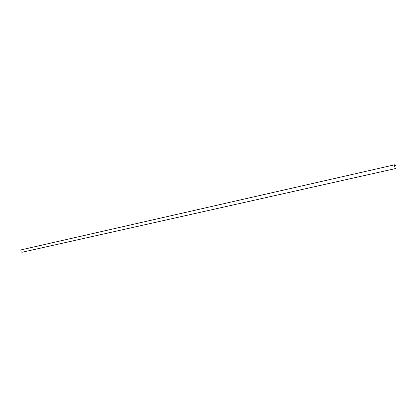 <?xml version="1.0" encoding="UTF-8"?>
<svg xmlns="http://www.w3.org/2000/svg" width="417" height="417" viewBox="0 0 417 417"><rect width="100%" height="100%" fill="white"/><g stroke="black" fill="none" stroke-linecap="round" stroke-linejoin="round"><path stroke-width="0.63" d="M395.253 168.129C394.513 166.545 394.414 165.419 394.946 164.736C396.072 165.804 396.353 167.066 395.801 168.51L395.253 168.129M395.801 168.51L22.148 252.243L21.423 252.071C20.626 251.097 20.678 250.32 21.58 249.741L394.946 164.736"/></g></svg>
